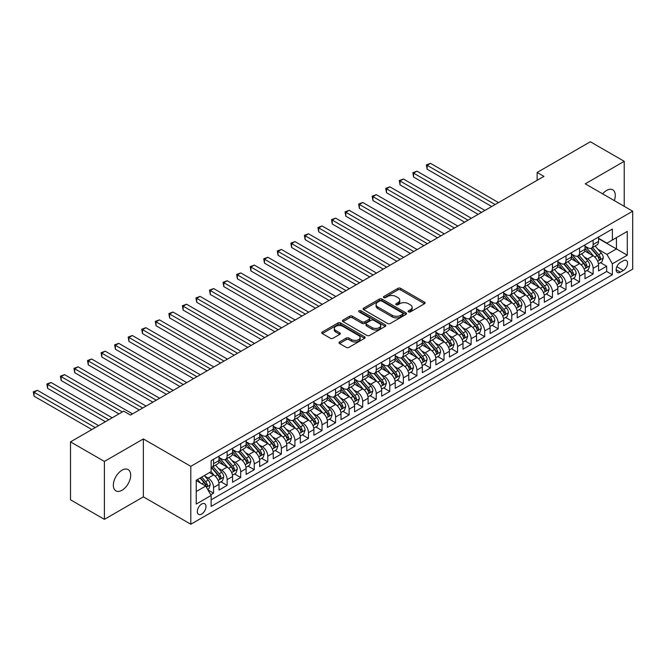 <?xml version="1.0" encoding="UTF-8"?>
<svg xmlns="http://www.w3.org/2000/svg" width="666" height="666" viewBox="0 0 666 666"><rect width="100%" height="100%" fill="white"/><g stroke="black" fill="none" stroke-linecap="round" stroke-linejoin="round"><path stroke-width="1" d="M408.541 311.871A1.315 0.758 0 0 0 410.406 311.871L424.542 303.713A1.881 1.082 0 0 0 425.091 302.947A1.881 1.082 0 0 0 424.542 302.173L400.591 288.345A1.881 1.082 0 0 0 397.927 288.345L383.791 296.512A1.315 0.758 0 0 0 383.408 297.044A1.315 0.758 0 0 0 383.791 297.585A1.315 0.758 0 0 0 385.656 297.585L387.487 296.528A6.019 3.48 0 0 1 395.995 296.528L397.993 297.677A6.019 3.48 0 0 1 399.758 300.141A6.019 3.48 0 0 1 397.993 302.597L396.162 303.654A1.315 0.758 0 0 0 395.779 304.187A1.315 0.758 0 0 0 396.162 304.728A1.315 0.758 0 0 0 398.027 304.728L399.858 303.671A6.019 3.48 0 0 1 408.375 303.671L410.373 304.828A6.019 3.48 0 0 1 412.129 307.284A6.019 3.48 0 0 1 410.373 309.74L408.541 310.797A1.315 0.758 0 0 0 408.15 311.338A1.315 0.758 0 0 0 408.541 311.871L408.541 310.797M122.02 490.243A12.271 7.085 120 0 0 130.028 479.428A12.271 7.085 120 0 0 128.155 469.597A12.271 7.085 120 0 0 122.02 470.204A12.271 7.085 120 0 0 114.003 481.018A12.271 7.085 120 0 0 115.884 490.85A12.271 7.085 120 0 0 122.02 490.243M614.318 200.591A12.271 7.085 120 0 0 612.745 189.827A12.271 7.085 120 0 0 606.609 190.434A12.271 7.085 120 0 0 602.63 193.848M201.656 514.069A6.136 3.538 120 0 0 205.661 508.666A6.136 3.538 120 0 0 204.72 503.754A6.136 3.538 120 0 0 201.656 504.054A6.136 3.538 120 0 0 197.644 509.457A6.136 3.538 120 0 0 198.585 514.377A6.136 3.538 120 0 0 201.656 514.069M339.518 341.966A1.881 1.082 0 0 0 338.969 342.732A1.881 1.082 0 0 0 339.518 343.498L346.237 347.377A1.881 1.082 0 0 0 348.901 347.377L364.602 338.32A1.881 1.082 0 0 0 365.151 337.545A1.881 1.082 0 0 0 364.602 336.78L340.651 322.952A1.881 1.082 0 0 0 337.987 322.952L322.286 332.018A1.881 1.082 0 0 0 321.736 332.784A1.881 1.082 0 0 0 322.286 333.558L330.403 338.236A1.881 1.082 0 0 0 333.067 338.236L339.785 334.357A1.881 1.082 0 0 0 340.334 333.591A1.881 1.082 0 0 0 339.785 332.825L335.764 330.502A5.037 2.905 0 0 1 334.282 328.446A5.037 2.905 0 0 1 337.396 325.757A5.037 2.905 0 0 1 342.882 326.39L358.641 335.498A5.037 2.905 0 0 1 360.123 337.545A5.037 2.905 0 0 1 357.009 340.234A5.037 2.905 0 0 1 351.523 339.602L348.901 338.087A1.881 1.082 0 0 0 346.237 338.087L339.518 341.966L339.518 343.498M143.365 438.944L104.396 461.438L70.504 441.874L70.504 499.791L104.396 519.355L143.365 496.853L190.809 524.242L190.809 466.333L143.365 438.944L143.365 496.853M624.225 206.318L624.225 161.322L585.256 183.816L632.7 211.205L190.809 466.333M624.225 161.322L590.342 141.758L537.137 172.469L537.137 180.295M70.504 441.874L123.709 411.163L130.486 415.076L543.914 176.382L537.137 172.469M387.62 323.493A1.881 1.082 0 0 0 390.276 323.493L405.977 314.427A1.881 1.082 0 0 0 406.526 313.661A1.881 1.082 0 0 0 405.977 312.887L382.026 299.067A1.881 1.082 0 0 0 379.37 299.067L363.669 308.125A1.881 1.082 0 0 0 363.12 308.899A1.881 1.082 0 0 0 363.669 309.665L387.62 323.493M359.607 312.154A1.315 0.758 0 0 1 360.939 312.346L385.264 326.39L369.588 335.439A1.881 1.082 0 0 1 366.924 335.439L342.982 321.611L342.982 320.071A1.881 1.082 0 0 0 342.424 320.837A1.881 1.082 0 0 0 342.982 321.611M342.982 320.071L349.7 316.192A1.881 1.082 0 0 1 352.356 316.192L362.071 321.803A1.881 1.082 0 0 0 364.735 321.803L369.189 319.23A1.881 1.082 0 0 0 369.738 318.456A1.881 1.082 0 0 0 369.189 317.69L359.074 311.855A1.315 0.758 0 0 1 358.691 311.313A1.315 0.758 0 0 1 359.507 310.614A1.315 0.758 0 0 1 360.939 310.781L385.289 324.833A1.881 1.082 0 0 1 385.839 325.607A1.881 1.082 0 0 1 385.289 326.373L385.289 324.833M210.772 494.796L213.578 493.173L207.959 489.926M204.753 476.107L208.158 478.071A7.667 4.429 60 0 1 213.578 487.462L219.006 484.332L219.006 490.043L227.139 485.348L220.97 481.793M218.306 468.281L221.711 470.246A7.667 4.429 60 0 1 227.139 479.637L232.559 476.506L232.559 482.217L240.692 477.522L234.524 473.967M231.868 460.456L235.273 462.42A7.667 4.429 60 0 1 240.692 471.811L246.112 468.681L246.112 474.392L254.245 469.697L248.077 466.142M245.421 452.63L248.826 454.595A7.667 4.429 60 0 1 254.245 463.986L259.665 460.855L259.665 466.566L267.799 461.871L261.63 458.316M258.974 444.805L262.379 446.769A7.667 4.429 60 0 1 267.799 456.16L273.226 453.03L273.226 458.741L281.352 454.046L275.191 450.482M272.527 436.979L275.932 438.944A7.667 4.429 60 0 1 281.352 448.335L286.78 445.204L286.78 450.915L294.913 446.22L288.744 442.657M286.089 429.154L289.485 431.118A7.667 4.429 60 0 1 294.913 440.509L300.333 437.379L300.333 443.09L308.466 438.395L302.297 434.831M299.642 421.328L303.047 423.293A7.667 4.429 60 0 1 308.466 432.684L313.886 429.553L313.886 435.264L322.019 430.569L315.851 427.006M313.195 413.503L316.6 415.467A7.667 4.429 60 0 1 322.019 424.858L327.439 421.728L327.439 427.439L335.572 422.744L329.412 419.18M326.748 405.677L330.153 407.642A7.667 4.429 60 0 1 335.572 417.033L341 413.902L341 419.613L349.134 414.918L342.965 411.355M340.301 397.852L343.706 399.816A7.667 4.429 60 0 1 349.134 409.207L354.553 406.077L354.553 411.788L362.687 407.093L356.518 403.529M353.862 390.026L357.267 391.991A7.667 4.429 60 0 1 362.687 401.382L368.107 398.251L368.107 403.962L376.24 399.267L370.071 395.704M367.416 382.201L370.82 384.165A7.667 4.429 60 0 1 376.24 393.556L381.66 390.426L381.66 396.137L389.793 391.442L383.624 387.878M380.969 374.367L384.374 376.34A7.667 4.429 60 0 1 389.793 385.731L395.221 382.6L395.221 388.311L403.346 383.616L397.186 380.053M394.522 366.541L397.927 368.506A7.667 4.429 60 0 1 403.346 377.905L408.774 374.775L408.774 380.486L416.908 375.791L410.739 372.227M408.083 358.716L411.48 360.681A7.667 4.429 60 0 1 416.908 370.071L422.327 366.941L422.327 372.66L430.461 367.965L424.292 364.402M421.636 350.89L425.041 352.855A7.667 4.429 60 0 1 430.461 362.246L435.88 359.116L435.88 364.835L444.014 360.14L437.845 356.576M435.189 343.065L438.594 345.03A7.667 4.429 60 0 1 444.014 354.42L449.433 351.29L449.433 357.009L457.567 352.314L451.406 348.751M448.742 335.239L452.147 337.204A7.667 4.429 60 0 1 457.567 346.595L462.995 343.465L462.995 349.184L471.128 344.489L464.96 340.925M462.296 327.414L465.7 329.379A7.667 4.429 60 0 1 471.128 338.769L476.548 335.639L476.548 341.358L484.682 336.663L478.513 333.1M475.857 319.588L479.262 321.553A7.667 4.429 60 0 1 484.682 330.944L490.101 327.814L490.101 333.524L498.235 328.829L492.066 325.274M489.41 311.763L492.815 313.728A7.667 4.429 60 0 1 498.235 323.118L503.654 319.988L503.654 325.699L511.788 321.004L505.619 317.449M502.963 303.937L506.368 305.902A7.667 4.429 60 0 1 511.788 315.293L517.216 312.163L517.216 317.873L525.341 313.178L519.18 309.623M516.516 296.112L519.921 298.077A7.667 4.429 60 0 1 525.341 307.467L530.769 304.337L530.769 310.048L538.902 305.353L532.733 301.798M530.078 288.286L533.474 290.251A7.667 4.429 60 0 1 538.902 299.642L544.322 296.512L544.322 302.222L552.455 297.527L546.287 293.972M543.631 280.461L547.036 282.426A7.667 4.429 60 0 1 552.455 291.816L557.875 288.686L557.875 294.397L566.008 289.702L559.84 286.147M557.184 272.635L560.589 274.6A7.667 4.429 60 0 1 566.008 283.991L571.428 280.861L571.428 286.571L579.562 281.876L573.401 278.313M570.737 264.81L574.142 266.775A7.667 4.429 60 0 1 579.562 276.165L584.989 273.035L584.989 278.746L593.123 274.051L593.123 268.34A7.667 4.429 -120 0 0 587.695 258.949L584.29 256.984M586.954 270.488L593.123 274.051M219.006 484.332A7.667 4.429 -120 0 0 213.578 474.941L209.515 472.594M232.559 476.506A7.667 4.429 -120 0 0 227.139 467.116L218.756 462.279M246.112 468.681A7.667 4.429 -120 0 0 240.692 459.29L232.309 454.453M259.665 460.855A7.667 4.429 -120 0 0 254.245 451.465L245.862 446.628M273.226 453.03A7.667 4.429 -120 0 0 267.799 443.639L259.415 438.802M286.78 445.204A7.667 4.429 -120 0 0 281.352 435.814L272.977 430.977M300.333 437.379A7.667 4.429 -120 0 0 294.913 427.988L286.53 423.143M313.886 429.553A7.667 4.429 -120 0 0 308.466 420.163L300.083 415.318M327.439 421.728A7.667 4.429 -120 0 0 322.019 412.337L313.636 407.492M341 413.902A7.667 4.429 -120 0 0 335.572 404.512L327.189 399.667M354.553 406.077A7.667 4.429 -120 0 0 349.134 396.686L340.751 391.841M368.107 398.251A7.667 4.429 -120 0 0 362.687 388.861L354.304 384.016M381.66 390.426A7.667 4.429 -120 0 0 376.24 381.035L367.857 376.19M395.221 382.6A7.667 4.429 -120 0 0 389.793 373.201L381.41 368.365M408.774 374.775A7.667 4.429 -120 0 0 403.346 365.376L394.971 360.539M422.327 366.941A7.667 4.429 -120 0 0 416.908 357.55L408.524 352.714M435.88 359.116A7.667 4.429 -120 0 0 430.461 349.725L422.077 344.888M449.433 351.29A7.667 4.429 -120 0 0 444.014 341.899L435.631 337.063M462.995 343.465A7.667 4.429 -120 0 0 457.567 334.074L449.184 329.237M476.548 335.639A7.667 4.429 -120 0 0 471.128 326.248L462.745 321.412M490.101 327.814A7.667 4.429 -120 0 0 484.682 318.423L476.298 313.586M503.654 319.988A7.667 4.429 -120 0 0 498.235 310.597L489.851 305.761M517.216 312.163A7.667 4.429 -120 0 0 511.788 302.772L503.404 297.935M530.769 304.337A7.667 4.429 -120 0 0 525.341 294.946L516.966 290.11M544.322 296.512A7.667 4.429 -120 0 0 538.902 287.121L530.519 282.284M557.875 288.686A7.667 4.429 -120 0 0 552.455 279.295L544.072 274.459M571.428 280.861A7.667 4.429 -120 0 0 566.008 271.47L557.625 266.633M584.989 273.035A7.667 4.429 -120 0 0 579.562 263.644L571.178 258.808M623.351 260.747L620.362 262.471A5.944 3.43 120 0 0 616.483 267.707A5.944 3.43 120 0 0 617.39 272.469A5.944 3.43 120 0 0 620.362 272.178L623.351 270.454A5.944 3.43 120 0 0 627.23 265.218A5.944 3.43 120 0 0 626.315 260.456A5.944 3.43 120 0 0 623.351 260.747M190.809 524.242L632.7 269.122L632.7 211.205M196.229 491.533L205.719 486.055L211.139 495.446L211.139 506.401L612.37 274.758L612.37 263.803L606.942 254.412L597.852 249.159M211.139 495.446L196.229 504.054L196.229 480.261L211.139 471.653L211.139 460.697L612.37 229.054L612.37 240.01L627.28 231.402L627.28 255.195L612.37 263.803M219.006 457.409L221.711 458.974A7.667 4.429 60 0 0 225.549 459.357L230.969 456.227A7.667 4.429 -120 0 0 232.559 452.713L232.559 448.335M232.559 449.583L235.273 451.148A7.667 4.429 60 0 0 239.102 451.531L244.522 448.401A7.667 4.429 -120 0 0 246.112 444.888L246.112 440.509M246.112 441.758L248.826 443.323A7.667 4.429 60 0 0 252.655 443.706L258.083 440.576A7.667 4.429 -120 0 0 259.665 437.062L259.665 432.684M259.665 433.932L262.379 435.497A7.667 4.429 60 0 0 266.209 435.88L271.636 432.75A7.667 4.429 -120 0 0 273.226 429.237L273.226 424.858M273.226 426.107L275.932 427.672A7.667 4.429 60 0 0 279.77 428.055L285.19 424.925A7.667 4.429 -120 0 0 286.78 421.411L286.78 417.033M286.78 418.281L289.485 419.846A7.667 4.429 60 0 0 293.323 420.229L298.743 417.099A7.667 4.429 -120 0 0 300.333 413.586L300.333 409.207M300.333 410.456L303.047 412.021A7.667 4.429 60 0 0 306.876 412.404L312.296 409.274A7.667 4.429 -120 0 0 313.886 405.76L313.886 401.382M313.886 402.63L316.6 404.195A7.667 4.429 60 0 0 320.429 404.578L325.857 401.448A7.667 4.429 -120 0 0 327.439 397.935L327.439 393.556M327.439 394.805L330.153 396.37A7.667 4.429 60 0 0 333.991 396.753L339.41 393.623A7.667 4.429 -120 0 0 341 390.11L341 385.731M341 386.979L343.706 388.544A7.667 4.429 60 0 0 347.544 388.927L352.963 385.797A7.667 4.429 -120 0 0 354.553 382.284L354.553 377.897M354.553 379.154L357.267 380.719A7.667 4.429 60 0 0 361.097 381.102L366.516 377.972A7.667 4.429 -120 0 0 368.107 374.459L368.107 370.071M368.107 371.328L370.82 372.893A7.667 4.429 60 0 0 374.65 373.268L380.078 370.138A7.667 4.429 -120 0 0 381.66 366.633L381.66 362.246M381.66 363.503L384.374 365.068A7.667 4.429 60 0 0 388.203 365.443L393.631 362.312A7.667 4.429 -120 0 0 395.221 358.808L395.221 354.42M395.221 355.677L397.927 357.242A7.667 4.429 60 0 0 401.765 357.617L407.184 354.487A7.667 4.429 -120 0 0 408.774 350.982L408.774 346.595M408.774 347.852L411.48 349.417A7.667 4.429 60 0 0 415.318 349.792L420.737 346.661A7.667 4.429 -120 0 0 422.327 343.156L422.327 338.769M422.327 340.026L425.041 341.591A7.667 4.429 60 0 0 428.871 341.966L434.29 338.836A7.667 4.429 -120 0 0 435.88 335.331L435.88 330.944M435.88 332.201L438.594 333.766A7.667 4.429 60 0 0 442.424 334.141L447.852 331.01A7.667 4.429 -120 0 0 449.433 327.505L449.433 323.118M449.433 324.375L452.147 325.94A7.667 4.429 60 0 0 455.985 326.315L461.405 323.185A7.667 4.429 -120 0 0 462.995 319.68L462.995 315.293M462.995 316.55L465.7 318.115A7.667 4.429 60 0 0 469.538 318.49L474.958 315.359A7.667 4.429 -120 0 0 476.548 311.855L476.548 307.467M476.548 308.716L479.262 310.289A7.667 4.429 60 0 0 483.091 310.664L488.511 307.534A7.667 4.429 -120 0 0 490.101 304.021L490.101 299.642M490.101 300.89L492.815 302.456A7.667 4.429 60 0 0 496.645 302.839L502.072 299.708A7.667 4.429 -120 0 0 503.654 296.195L503.654 291.816M503.654 293.065L506.368 294.63A7.667 4.429 60 0 0 510.198 295.013L515.626 291.883A7.667 4.429 -120 0 0 517.216 288.37L517.216 283.991M517.216 285.239L519.921 286.805A7.667 4.429 60 0 0 523.759 287.188L529.179 284.057A7.667 4.429 -120 0 0 530.769 280.544L530.769 276.165M530.769 277.414L533.474 278.979A7.667 4.429 60 0 0 537.312 279.362L542.732 276.232A7.667 4.429 -120 0 0 544.322 272.719L544.322 268.34M544.322 269.588L547.036 271.154A7.667 4.429 60 0 0 550.865 271.537L556.285 268.406A7.667 4.429 -120 0 0 557.875 264.893L557.875 260.514M557.875 261.763L560.589 263.328A7.667 4.429 60 0 0 564.418 263.711L569.846 260.581A7.667 4.429 -120 0 0 571.428 257.068L571.428 252.689M571.428 253.937L574.142 255.503A7.667 4.429 60 0 0 577.98 255.886L583.399 252.755A7.667 4.429 -120 0 0 584.989 249.242L584.989 244.863M211.139 499.825L606.676 271.47L606.676 266.225L598.543 270.92L598.543 265.21A7.667 4.429 -120 0 0 593.123 255.819L584.74 250.974M584.989 246.112L587.695 247.677A7.667 4.429 -120 0 0 591.533 248.06A7.667 4.429 -120 0 0 593.123 244.547L593.123 240.168M591.533 248.06L596.952 244.93A7.667 4.429 -120 0 0 598.543 241.417L598.543 237.038M213.578 459.29L213.578 463.669A7.667 4.429 60 0 1 211.996 467.182A7.667 4.429 60 0 1 211.139 467.49M211.996 467.182L217.416 464.052A7.667 4.429 -120 0 0 219.006 460.539L219.006 456.16M227.139 451.465L227.139 455.844A7.667 4.429 60 0 1 225.549 459.357M240.692 443.639L240.692 448.018A7.667 4.429 60 0 1 239.102 451.531M254.245 435.814L254.245 440.193A7.667 4.429 60 0 1 252.655 443.706M267.799 427.988L267.799 432.367A7.667 4.429 60 0 1 266.209 435.88M281.352 420.163L281.352 424.542A7.667 4.429 60 0 1 279.77 428.055M294.913 412.337L294.913 416.716A7.667 4.429 60 0 1 293.323 420.229M308.466 404.512L308.466 408.891A7.667 4.429 60 0 1 306.876 412.404M322.019 396.686L322.019 401.065A7.667 4.429 60 0 1 320.429 404.578M335.572 388.861L335.572 393.24A7.667 4.429 60 0 1 333.991 396.753M349.134 381.027L349.134 385.414A7.667 4.429 60 0 1 347.544 388.927M362.687 373.201L362.687 377.589A7.667 4.429 60 0 1 361.097 381.102M376.24 365.376L376.24 369.763A7.667 4.429 60 0 1 374.65 373.268M389.793 357.55L389.793 361.938A7.667 4.429 60 0 1 388.203 365.443M403.346 349.725L403.346 354.112A7.667 4.429 60 0 1 401.765 357.617M416.908 341.899L416.908 346.287A7.667 4.429 60 0 1 415.318 349.792M430.461 334.074L430.461 338.461A7.667 4.429 60 0 1 428.871 341.966M444.014 326.248L444.014 330.636A7.667 4.429 60 0 1 442.424 334.141M457.567 318.423L457.567 322.81A7.667 4.429 60 0 1 455.985 326.315M471.128 310.597L471.128 314.985A7.667 4.429 60 0 1 469.538 318.49M484.682 302.772L484.682 307.151A7.667 4.429 60 0 1 483.091 310.664M498.235 294.946L498.235 299.325A7.667 4.429 60 0 1 496.645 302.839M511.788 287.121L511.788 291.5A7.667 4.429 60 0 1 510.198 295.013M525.341 279.295L525.341 283.674A7.667 4.429 60 0 1 523.759 287.188M538.902 271.47L538.902 275.849A7.667 4.429 60 0 1 537.312 279.362M552.455 263.644L552.455 268.023A7.667 4.429 60 0 1 550.865 271.537M566.008 255.819L566.008 260.198A7.667 4.429 60 0 1 564.418 263.711M579.562 247.993L579.562 252.372A7.667 4.429 60 0 1 577.98 255.886M579.562 276.165L579.562 281.876M566.008 283.991L566.008 289.702M552.455 291.816L552.455 297.527M538.902 299.642L538.902 305.353M525.341 307.467L525.341 313.178M511.788 315.293L511.788 321.004M498.235 323.118L498.235 328.829M484.682 330.944L484.682 336.663M471.128 338.769L471.128 344.489M457.567 346.595L457.567 352.314M444.014 354.42L444.014 360.14M430.461 362.246L430.461 367.965M416.908 370.071L416.908 375.791M403.346 377.905L403.346 383.616M389.793 385.731L389.793 391.442M376.24 393.556L376.24 399.267M362.687 401.382L362.687 407.093M349.134 409.207L349.134 414.918M335.572 417.033L335.572 422.744M322.019 424.858L322.019 430.569M308.466 432.684L308.466 438.395M294.913 440.509L294.913 446.22M281.352 448.335L281.352 454.046M267.799 456.16L267.799 461.871M254.245 463.986L254.245 469.697M240.692 471.811L240.692 477.522M227.139 479.637L227.139 485.348M213.578 487.462L213.578 493.173M205.719 486.055L196.229 480.577M606.942 254.412L616.433 248.934L616.433 237.662L627.28 231.402M598.543 238.603L627.28 255.195M598.543 238.286L606.942 243.14L612.37 240.01M104.396 461.438L104.396 519.355M600.507 262.662L606.676 266.225M606.676 271.47L612.37 274.758M409.066 312.063L410.373 311.305A6.019 3.48 0 0 0 412.129 308.849L412.129 307.284M399.758 300.141L399.758 301.706A6.019 3.48 0 0 1 397.993 304.162L396.695 304.911M424.517 303.729L400.591 289.91A1.881 1.082 0 0 0 397.927 289.91L384.315 297.769M405.977 312.887L405.977 314.427L382.026 300.632A1.881 1.082 0 0 0 379.37 300.632L363.694 309.682M402.655 314.194A1.315 0.758 0 0 0 403.038 313.661A1.315 0.758 0 0 0 402.655 313.12L381.626 300.982A1.315 0.758 0 0 0 379.77 300.982L377.838 302.098A6.019 3.48 0 0 0 376.074 304.553A6.019 3.48 0 0 0 377.838 307.018L392.207 315.309A6.019 3.48 0 0 0 400.724 315.309L402.655 314.194L402.655 315.759A1.315 0.758 0 0 0 403.038 315.226L403.038 313.661M376.074 304.553L376.074 306.119A6.019 3.48 0 0 0 377.838 308.583L377.838 307.018M402.655 315.759L400.724 316.874A6.019 3.48 0 0 1 392.207 316.874L377.838 308.583M343.007 321.62L349.7 317.757L349.7 316.192M369.738 318.456L369.738 320.021A1.881 1.082 0 0 1 369.189 320.796L364.735 323.368A1.881 1.082 0 0 1 362.071 323.368L352.356 317.757A1.881 1.082 0 0 0 349.7 317.757M372.152 327.622A5.037 2.905 0 0 0 377.639 328.246A5.037 2.905 0 0 0 380.744 325.566A5.037 2.905 0 0 0 379.27 323.51L373.709 320.304A1.881 1.082 0 0 0 371.054 320.304L366.591 322.877A1.881 1.082 0 0 0 366.042 323.643A1.881 1.082 0 0 0 366.591 324.417L372.152 327.622L372.152 329.187A5.037 2.905 0 0 0 377.639 329.812A5.037 2.905 0 0 0 380.744 327.131L380.744 325.566M366.042 323.643L366.042 325.208A1.881 1.082 0 0 0 366.591 325.982L366.591 324.417M372.152 329.187L366.591 325.982M360.123 337.545L360.123 339.111A5.037 2.905 0 0 1 357.009 341.8A5.037 2.905 0 0 1 351.523 341.167L348.901 339.652A1.881 1.082 0 0 0 346.237 339.652L339.543 343.514M334.282 328.446L334.282 330.011A5.037 2.905 0 0 0 335.764 332.068L335.764 330.502M339.76 334.374L335.764 332.068M364.602 336.78L364.602 338.32L340.651 324.517A1.881 1.082 0 0 0 337.987 324.517L322.311 333.566M598.426 263.869L601.931 261.846L603.288 257.933A5.078 2.93 -120 0 0 601.306 253.163L595.113 245.987M593.872 256.31L586.53 247.81A14.669 8.467 -120 0 0 584.989 246.195M589.843 253.929L585.739 249.167A12.171 7.026 -120 0 0 584.989 248.351M498.509 202.597L430.527 163.353L427.139 165.31L427.139 169.222L491.724 206.518M590.842 248.335L597.102 255.586A5.078 2.93 60 0 1 598.917 259.082C599.683 260.106 600.224 259.798 600.541 258.15A5.078 2.93 -120 0 0 598.734 254.645L592.54 247.477M591.208 248.218L597.943 256.01A2.589 1.49 60 0 1 598.592 257.018L600.541 258.15M598.917 259.082L599.283 259.69M427.139 169.222L426.39 164.877L495.113 204.554M426.39 164.877L430.527 163.353M584.873 271.695L588.378 269.672L589.726 265.759A5.078 2.93 -120 0 0 587.753 260.989L581.56 253.813M580.319 264.136L572.976 255.636A14.669 8.467 -120 0 0 571.428 254.021M576.29 261.755L572.186 256.993A12.171 7.026 -120 0 0 571.428 256.177M484.948 210.431L416.974 171.179L413.586 173.135L413.586 177.048L478.171 214.344M577.289 256.16L583.549 263.411A5.078 2.93 60 0 1 585.364 266.908C586.122 267.932 586.663 267.624 586.987 265.975A5.078 2.93 -120 0 0 585.173 262.471L578.987 255.303M577.655 256.044L584.382 263.836A2.589 1.49 60 0 1 585.039 264.843L586.987 265.975M585.364 266.908L585.73 267.516M413.586 177.048L412.837 172.71L481.56 212.387M412.837 172.71L416.974 171.179M571.32 279.52L574.816 277.497L576.173 273.584A5.078 2.93 -120 0 0 574.2 268.814L568.006 261.638M566.766 271.961L559.415 263.461A14.669 8.467 -120 0 0 557.875 261.846M562.737 269.58L558.624 264.818A12.171 7.026 -120 0 0 557.875 264.002M471.395 218.257L403.421 179.004L400.033 180.961L400.033 184.873L464.618 222.169M563.727 263.986L569.996 271.237A5.078 2.93 60 0 1 571.803 274.742C572.569 275.757 573.11 275.449 573.434 273.801A5.078 2.93 -120 0 0 571.619 270.296L565.426 263.128M564.102 263.869L570.829 271.661A2.589 1.49 60 0 1 571.486 272.669L573.434 273.801M571.803 274.742L572.177 275.341M400.033 184.873L399.284 180.536L468.007 220.213M399.284 180.536L403.421 179.004M557.767 287.346L561.263 285.323L562.62 281.41A5.078 2.93 -120 0 0 560.639 276.64L554.445 269.464M553.205 279.787L545.862 271.287A14.669 8.467 -120 0 0 544.322 269.672M549.184 277.406L545.071 272.644A12.171 7.026 -120 0 0 544.322 271.828M457.842 226.082L389.86 186.83L386.471 188.786L386.471 192.699L451.065 229.995M550.174 271.811L556.443 279.062A5.078 2.93 60 0 1 558.25 282.567C559.015 283.583 559.557 283.275 559.881 281.626A5.078 2.93 -120 0 0 558.066 278.122L551.873 270.954M550.541 271.695L557.275 279.487A2.589 1.49 60 0 1 557.925 280.494L559.881 281.626M558.25 282.567L558.624 283.167M386.471 192.699L385.731 188.361L454.453 228.038M385.731 188.361L389.86 186.83M544.205 295.171L547.71 293.148L549.067 289.235A5.078 2.93 -120 0 0 547.086 284.465L540.892 277.297M539.651 287.62L532.309 279.112A14.669 8.467 -120 0 0 530.769 277.497M535.622 285.231L531.518 280.478A12.171 7.026 -120 0 0 530.769 279.653M444.289 233.908L376.307 194.655L372.918 196.612L372.918 200.524L437.512 237.82M536.621 279.637L542.882 286.888A5.078 2.93 60 0 1 544.696 290.393C545.462 291.408 546.003 291.1 546.32 289.452A5.078 2.93 -120 0 0 544.513 285.947L538.319 278.779M536.987 279.52L543.722 287.312A2.589 1.49 60 0 1 544.372 288.328L546.32 289.452M544.696 290.393L545.063 290.992M372.918 200.524L372.177 196.187L440.9 235.864M372.177 196.187L376.307 194.655M530.652 302.997L534.157 300.974L535.514 297.061A5.078 2.93 -120 0 0 533.533 292.291L527.339 285.123M526.098 295.446L518.756 286.938A14.669 8.467 -120 0 0 517.216 285.323M522.069 293.057L517.965 288.303A12.171 7.026 -120 0 0 517.216 287.479M430.727 241.733L362.754 202.481L359.365 204.437L359.365 208.35L423.951 245.646M523.068 287.462L529.328 294.713A5.078 2.93 60 0 1 531.143 298.218C531.901 299.234 532.45 298.926 532.767 297.277A5.078 2.93 -120 0 0 530.96 293.773L524.766 286.605M523.434 287.346L530.169 295.138A2.589 1.49 60 0 1 530.819 296.154L532.767 297.277M531.143 298.218L531.51 298.818M359.365 208.35L358.616 204.012L427.339 243.689M358.616 204.012L362.754 202.481M517.099 310.822L520.604 308.799L521.953 304.886A5.078 2.93 -120 0 0 519.98 300.116L513.786 292.948M512.545 303.271L505.194 294.763A14.669 8.467 -120 0 0 503.654 293.148M508.516 300.882L504.403 296.129A12.171 7.026 -120 0 0 503.654 295.304M417.174 249.559L349.2 210.306L345.812 212.263L345.812 216.175L410.398 253.471M509.515 295.288L515.775 302.539A5.078 2.93 60 0 1 517.59 306.044C518.348 307.059 518.889 306.751 519.214 305.103A5.078 2.93 -120 0 0 517.399 301.606L511.205 294.43M509.881 295.171L516.608 302.963A2.589 1.49 60 0 1 517.266 303.979L519.214 305.103M517.59 306.044L517.957 306.643M345.812 216.175L345.063 211.838L413.786 251.515M345.063 211.838L349.2 210.306M503.546 318.648L507.042 316.625L508.399 312.712A5.078 2.93 -120 0 0 506.426 307.942L500.233 300.774M498.992 311.097L491.641 302.589A14.669 8.467 -120 0 0 490.101 300.982M494.963 308.708L490.85 303.954A12.171 7.026 -120 0 0 490.101 303.13M403.621 257.384L335.647 218.14L332.251 220.096L332.251 224.009L396.844 261.297M495.954 303.113L502.222 310.364A5.078 2.93 60 0 1 504.029 313.869C504.795 314.885 505.336 314.577 505.661 312.928A5.078 2.93 -120 0 0 503.846 309.432L497.652 302.256M496.328 302.997L503.055 310.789A2.589 1.49 60 0 1 503.704 311.805L505.661 312.928M504.029 313.869L504.403 314.469M332.251 224.009L331.51 219.663L400.233 259.34M331.51 219.663L335.647 218.14M489.985 326.473L493.489 324.45L494.846 320.537A5.078 2.93 -120 0 0 492.865 315.767L486.671 308.599M485.431 318.922L478.088 310.414A14.669 8.467 -120 0 0 476.548 308.808M481.401 316.533L477.297 311.78A12.171 7.026 -120 0 0 476.548 310.955M390.068 265.21L322.086 225.965L318.698 227.922L318.698 231.835L383.291 269.122M482.4 310.939L488.669 318.19A5.078 2.93 60 0 1 490.476 321.695C491.242 322.71 491.783 322.402 492.099 320.754A5.078 2.93 -120 0 0 490.293 317.257L484.099 310.081M482.767 310.822L489.502 318.614A2.589 1.49 60 0 1 490.151 319.63L492.099 320.754M490.476 321.695L490.842 322.294M318.698 231.835L317.957 227.489L386.68 267.166M317.957 227.489L322.086 225.965M476.431 334.299L479.936 332.276L481.293 328.363A5.078 2.93 -120 0 0 479.312 323.593L473.118 316.425M471.878 326.748L464.535 318.24A14.669 8.467 -120 0 0 462.995 316.633M467.848 324.359L463.744 319.605A12.171 7.026 -120 0 0 462.995 318.789M376.515 273.035L308.533 233.791L305.145 235.747L305.145 239.66L369.73 276.948M468.847 318.764L475.108 326.015A5.078 2.93 60 0 1 476.923 329.52C477.688 330.544 478.23 330.228 478.546 328.579A5.078 2.93 -120 0 0 476.739 325.083L470.546 317.907M469.214 318.648L475.949 326.44A2.589 1.49 60 0 1 476.598 327.456L478.546 328.579M476.923 329.52L477.289 330.12M305.145 239.66L304.395 235.314L373.118 274.991M304.395 235.314L308.533 233.791M462.878 342.124L466.383 340.101L467.732 336.188A5.078 2.93 -120 0 0 465.759 331.418L459.565 324.25M458.325 334.573L450.982 326.065A14.669 8.467 -120 0 0 449.433 324.459M454.295 332.184L450.191 327.431A12.171 7.026 -120 0 0 449.433 326.615M362.953 280.861L294.98 241.616L291.591 243.573L291.591 247.486L356.177 284.773M455.294 326.59L461.555 333.849A5.078 2.93 60 0 1 463.37 337.346C464.127 338.37 464.668 338.053 464.993 336.405A5.078 2.93 -120 0 0 463.178 332.908L456.993 325.732M455.661 326.473L462.387 334.265A2.589 1.49 60 0 1 463.045 335.281L464.993 336.405M463.37 337.346L463.736 337.945M291.591 247.486L290.842 243.14L359.565 282.817M290.842 243.14L294.98 241.616M449.325 349.95L452.822 347.927L454.179 344.014A5.078 2.93 -120 0 0 452.206 339.244L446.012 332.076M444.771 342.399L437.42 333.891A14.669 8.467 -120 0 0 435.88 332.284M440.742 340.01L436.63 335.256A12.171 7.026 -120 0 0 435.88 334.44M349.4 288.686L281.427 249.442L278.038 251.398L278.038 255.311L342.624 292.599M441.733 334.415L448.002 341.675A5.078 2.93 60 0 1 449.808 345.171C450.574 346.195 451.115 345.879 451.44 344.23A5.078 2.93 -120 0 0 449.625 340.734L443.431 333.558M442.107 334.299L448.834 342.091A2.589 1.49 60 0 1 449.492 343.107L451.44 344.23M449.808 345.171L450.183 345.771M278.038 255.311L277.289 250.965L346.012 290.642M277.289 250.965L281.427 249.442M435.772 357.775L439.269 355.752L440.626 351.839A5.078 2.93 -120 0 0 438.644 347.069L432.45 339.901M431.21 350.224L423.867 341.716A14.669 8.467 -120 0 0 422.327 340.11M427.189 347.835L423.077 343.082A12.171 7.026 -120 0 0 422.327 342.266M335.847 296.512L267.865 257.267L264.477 259.224L264.477 263.137L329.071 300.424M428.18 342.241L434.448 349.5A5.078 2.93 60 0 1 436.255 352.997C437.021 354.021 437.562 353.704 437.887 352.056A5.078 2.93 -120 0 0 436.072 348.559L429.878 341.383M428.546 342.124L435.281 349.916A2.589 1.49 60 0 1 435.93 350.932L437.887 352.056M436.255 352.997L436.63 353.596M264.477 263.137L263.736 258.791L332.459 298.468M263.736 258.791L267.865 257.267M422.211 365.601L425.716 363.578L427.072 359.665A5.078 2.93 -120 0 0 425.091 354.895L418.897 347.727M417.657 358.05L410.314 349.542A14.669 8.467 -120 0 0 408.774 347.935M413.628 355.661L409.523 350.907A12.171 7.026 -120 0 0 408.774 350.091M322.294 304.337L254.312 265.093L250.924 267.049L250.924 270.962L315.517 308.25M414.627 350.066L420.887 357.326A5.078 2.93 60 0 1 422.702 360.822C423.468 361.846 424.009 361.53 424.325 359.881A5.078 2.93 -120 0 0 422.519 356.385L416.325 349.217M414.993 349.95L421.728 357.742A2.589 1.49 60 0 1 422.377 358.758L424.325 359.881M422.702 360.822L423.068 361.422M250.924 270.962L250.183 266.616L318.906 306.293M250.183 266.616L254.312 265.093M408.658 373.426L412.162 371.403L413.519 367.49A5.078 2.93 -120 0 0 411.538 362.72L405.344 355.552M404.104 365.875L396.761 357.376A14.669 8.467 -120 0 0 395.221 355.761M400.075 363.486L395.97 358.733A12.171 7.026 -120 0 0 395.221 357.917M308.733 312.163L240.759 272.918L237.371 274.875L237.371 278.788L301.956 316.075M401.074 357.9L407.334 365.151A5.078 2.93 60 0 1 409.149 368.648C409.906 369.672 410.456 369.355 410.772 367.707A5.078 2.93 -120 0 0 408.966 364.21L402.772 357.043M401.44 357.775L408.175 365.567A2.589 1.49 60 0 1 408.824 366.583L410.772 367.707M409.149 368.648L409.515 369.247M237.371 278.788L236.621 274.442L305.344 314.119M236.621 274.442L240.759 272.918M395.105 381.252L398.609 379.229L399.958 375.316A5.078 2.93 -120 0 0 397.985 370.546L391.791 363.378M390.551 373.701L383.2 365.201A14.669 8.467 -120 0 0 381.66 363.586M386.521 371.312L382.409 366.558A12.171 7.026 -120 0 0 381.66 365.742M295.18 319.988L227.206 280.744L223.818 282.7L223.818 286.613L288.403 323.901M387.52 365.726L393.781 372.977A5.078 2.93 60 0 1 395.596 376.473C396.353 377.497 396.894 377.181 397.219 375.532A5.078 2.93 -120 0 0 395.404 372.036L389.21 364.868M387.887 365.601L394.613 373.393A2.589 1.49 60 0 1 395.271 374.409L397.219 375.532M395.596 376.473L395.962 377.073M223.818 286.613L223.068 282.267L291.791 321.944M223.068 282.267L227.206 280.744M381.551 389.077L385.048 387.054L386.405 383.141A5.078 2.93 -120 0 0 384.432 378.371L378.238 371.203M376.998 381.526L369.647 373.027A14.669 8.467 -120 0 0 368.107 371.412M372.968 379.137L368.856 374.384A12.171 7.026 -120 0 0 368.107 373.568M281.626 327.814L213.653 288.569L210.256 290.526L210.256 294.439L274.85 331.726M373.959 373.551L380.228 380.802A5.078 2.93 60 0 1 382.034 384.299C382.8 385.323 383.341 385.006 383.666 383.358A5.078 2.93 -120 0 0 381.851 379.861L375.657 372.694M374.334 373.426L381.06 381.218A2.589 1.49 60 0 1 381.71 382.234L383.666 383.358M382.034 384.299L382.409 384.898M210.256 294.439L209.515 290.093L278.238 329.77M209.515 290.093L213.653 288.569M367.99 396.903L371.495 394.88L372.852 390.967A5.078 2.93 -120 0 0 370.87 386.197L364.677 379.029M363.436 389.352L356.094 380.852A14.669 8.467 -120 0 0 354.553 379.237M359.407 386.963L355.303 382.209A12.171 7.026 -120 0 0 354.553 381.393M268.073 335.639L200.091 296.395L196.703 298.351L196.703 302.264L261.297 339.552M360.406 381.377L366.675 388.628A5.078 2.93 60 0 1 368.481 392.124C369.247 393.148 369.788 392.832 370.105 391.183A5.078 2.93 -120 0 0 368.298 387.687L362.104 380.519M360.772 381.252L367.507 389.052A2.589 1.49 60 0 1 368.156 390.06L370.105 391.183M368.481 392.124L368.847 392.732M196.703 302.264L195.962 297.918L264.685 337.595M195.962 297.918L200.091 296.395M354.437 404.728L357.942 402.705L359.299 398.792A5.078 2.93 -120 0 0 357.317 394.022L351.124 386.854M349.883 397.177L342.54 388.678A14.669 8.467 -120 0 0 341 387.063M345.854 394.796L341.75 390.035A12.171 7.026 -120 0 0 341 389.219M254.52 343.465L186.538 304.22L183.15 306.177L183.15 310.09L247.735 347.377M346.853 389.202L353.113 396.453A5.078 2.93 60 0 1 354.928 399.95C355.694 400.974 356.235 400.657 356.551 399.009A5.078 2.93 -120 0 0 354.745 395.512L348.551 388.345M347.219 389.077L353.954 396.878A2.589 1.49 60 0 1 354.603 397.885L356.551 399.009M354.928 399.95L355.294 400.557M183.15 310.09L182.401 305.744L251.124 345.421M182.401 305.744L186.538 304.22M340.884 412.554L344.389 410.539L345.737 406.618A5.078 2.93 -120 0 0 343.764 401.856L337.57 394.68M336.33 405.003L328.987 396.503A14.669 8.467 -120 0 0 327.439 394.888M332.301 402.622L328.196 397.86A12.171 7.026 -120 0 0 327.439 397.044M240.959 351.29L172.985 312.046L169.597 314.002L169.597 317.915L234.182 355.203M333.3 397.028L339.56 404.279A5.078 2.93 60 0 1 341.375 407.775C342.133 408.799 342.674 408.483 342.998 406.834A5.078 2.93 -120 0 0 341.183 403.338L334.998 396.17M333.666 396.911L340.393 404.703A2.589 1.49 60 0 1 341.05 405.711L342.998 406.834M341.375 407.775L341.741 408.383M169.597 317.915L168.848 313.569L237.571 353.246M168.848 313.569L172.985 312.046M327.331 420.379L330.827 418.365L332.184 414.443A5.078 2.93 -120 0 0 330.211 409.682L324.017 402.505M322.777 412.828L315.426 404.329A14.669 8.467 -120 0 0 313.886 402.714M318.748 410.447L314.635 405.686A12.171 7.026 -120 0 0 313.886 404.87M227.406 359.116L159.432 319.871L156.044 321.828L156.044 325.741L220.629 363.028M319.738 404.853L326.007 412.104A5.078 2.93 60 0 1 327.814 415.601C328.579 416.625 329.121 416.308 329.445 414.668A5.078 2.93 -120 0 0 327.63 411.163L321.437 403.996M320.113 404.737L326.84 412.529A2.589 1.49 60 0 1 327.497 413.536L329.445 414.668M327.814 415.601L328.188 416.208M156.044 325.741L155.295 321.395L224.017 361.072M155.295 321.395L159.432 319.871M313.778 428.213L317.274 426.19L318.631 422.277A5.078 2.93 -120 0 0 316.65 417.507L310.456 410.331M309.215 420.654L301.873 412.154A14.669 8.467 -120 0 0 300.333 410.539M305.195 418.273L301.082 413.511A12.171 7.026 -120 0 0 300.333 412.695M213.853 366.941L145.871 327.697L142.482 329.653L142.482 333.566L207.076 370.854M306.185 412.679L312.454 419.93A5.078 2.93 60 0 1 314.26 423.426C315.026 424.45 315.567 424.134 315.892 422.494A5.078 2.93 -120 0 0 314.077 418.989L307.883 411.821M306.551 412.562L313.286 420.354A2.589 1.49 60 0 1 313.936 421.362L315.892 422.494M314.26 423.426L314.635 424.034M142.482 333.566L141.741 329.22L210.464 368.897M141.741 329.22L145.871 327.697M300.216 436.039L303.721 434.016L305.078 430.103A5.078 2.93 -120 0 0 303.097 425.333L296.903 418.156M295.662 428.479L288.32 419.98A14.669 8.467 -120 0 0 286.78 418.365M291.633 426.098L287.529 421.337A12.171 7.026 -120 0 0 286.78 420.521M200.299 374.767L132.318 335.522L128.929 337.479L128.929 341.392L193.523 378.688M292.632 420.504L298.892 427.755A5.078 2.93 60 0 1 300.707 431.252C301.473 432.276 302.014 431.968 302.331 430.319A5.078 2.93 -120 0 0 300.524 426.814L294.33 419.647M292.998 420.388L299.733 428.18A2.589 1.49 60 0 1 300.383 429.187L302.331 430.319M300.707 431.252L301.074 431.859M128.929 341.392L128.188 337.046L196.911 376.723M128.188 337.046L132.318 335.522M286.663 443.864L290.168 441.841L291.525 437.928A5.078 2.93 -120 0 0 289.543 433.158L283.35 425.982M282.109 436.305L274.767 427.805A14.669 8.467 -120 0 0 273.226 426.19M278.08 433.924L273.976 429.162A12.171 7.026 -120 0 0 273.226 428.346M186.738 382.6L118.764 343.348L115.376 345.304L115.376 349.217L179.962 386.513M279.079 428.33L285.339 435.581A5.078 2.93 60 0 1 287.154 439.077C287.912 440.101 288.461 439.793 288.778 438.145A5.078 2.93 -120 0 0 286.971 434.64L280.777 427.472M279.445 428.213L286.18 436.005A2.589 1.49 60 0 1 286.83 437.013L288.778 438.145M287.154 439.077L287.521 439.685M115.376 349.217L114.627 344.88L183.35 384.557M114.627 344.88L118.764 343.348M273.11 451.69L276.615 449.667L277.963 445.754A5.078 2.93 -120 0 0 275.99 440.984L269.797 433.807M268.556 444.13L261.205 435.631A14.669 8.467 -120 0 0 259.665 434.016M264.527 441.749L260.414 436.988A12.171 7.026 -120 0 0 259.665 436.172M173.185 390.426L105.211 351.173L101.823 353.13L101.823 357.043L166.408 394.339M265.526 436.155L271.786 443.406A5.078 2.93 60 0 1 273.601 446.911C274.359 447.927 274.9 447.619 275.225 445.97A5.078 2.93 -120 0 0 273.41 442.465L267.216 435.298M265.892 436.039L272.619 443.831A2.589 1.49 60 0 1 273.276 444.838L275.225 445.97M273.601 446.911L273.967 447.51M101.823 357.043L101.074 352.705L169.797 392.382M101.074 352.705L105.211 351.173M259.557 459.515L263.053 457.492L264.41 453.579A5.078 2.93 -120 0 0 262.437 448.809L256.244 441.633M255.003 451.956L247.652 443.456A14.669 8.467 -120 0 0 246.112 441.841M250.974 449.575L246.861 444.813A12.171 7.026 -120 0 0 246.112 443.997M159.632 398.251L91.65 358.999L88.262 360.955L88.262 364.868L152.855 402.164M251.964 443.981L258.233 451.232A5.078 2.93 60 0 1 260.04 454.736C260.806 455.752 261.347 455.444 261.671 453.796A5.078 2.93 -120 0 0 259.857 450.291L253.663 443.123M252.339 443.864L259.066 451.656A2.589 1.49 60 0 1 259.715 452.664L261.671 453.796M260.04 454.736L260.414 455.336M88.262 364.868L87.521 360.531L156.244 400.208M87.521 360.531L91.65 358.999M245.995 467.341L249.5 465.318L250.857 461.405A5.078 2.93 -120 0 0 248.876 456.635L242.682 449.467M241.442 459.79L234.099 451.282A14.669 8.467 -120 0 0 232.559 449.667M237.412 457.4L233.308 452.647A12.171 7.026 -120 0 0 232.559 451.823M146.079 406.077L78.097 366.824L74.709 368.781L74.709 372.694L139.302 409.99M238.411 451.806L244.68 459.057A5.078 2.93 60 0 1 246.487 462.562C247.252 463.578 247.794 463.27 248.11 461.621A5.078 2.93 -120 0 0 246.303 458.116L240.11 450.949M238.778 451.69L245.513 459.482A2.589 1.49 60 0 1 246.162 460.497L248.11 461.621M246.487 462.562L246.853 463.161M74.709 372.694L73.968 368.356L142.691 408.033M73.968 368.356L78.097 366.824M232.442 475.166L235.947 473.143L237.304 469.23A5.078 2.93 -120 0 0 235.323 464.46L229.129 457.292M227.889 467.615L220.546 459.107A14.669 8.467 -120 0 0 219.006 457.492M223.859 465.226L219.755 460.472A12.171 7.026 -120 0 0 219.006 459.648M132.526 413.902L64.544 374.65L61.155 376.606L61.155 380.519L118.964 413.902M224.858 459.632L231.119 466.883A5.078 2.93 60 0 1 232.934 470.387C233.699 471.403 234.241 471.095 234.557 469.447A5.078 2.93 -120 0 0 232.75 465.942L226.557 458.774M225.225 459.515L231.959 467.307A2.589 1.49 60 0 1 232.609 468.323L234.557 469.447M232.934 470.387L233.3 470.987M61.155 380.519L60.406 376.182L122.353 411.946M60.406 376.182L64.544 374.65M218.889 482.992L222.394 480.969L223.743 477.056A5.078 2.93 -120 0 0 221.77 472.286L215.576 465.118M214.335 475.441L211.089 471.686M210.306 473.051L209.782 472.444M112.188 417.815L50.991 382.475L47.602 384.432L47.602 388.353L105.411 421.728M211.305 467.457L217.566 474.708A5.078 2.93 60 0 1 219.38 478.213C220.138 479.229 220.679 478.921 221.004 477.272A5.078 2.93 -120 0 0 219.189 473.776L213.003 466.6M211.671 467.341L218.398 475.133A2.589 1.49 60 0 1 219.056 476.148L221.004 477.272M219.38 478.213L219.747 478.812M47.602 388.353L46.853 384.007L108.799 419.771M46.853 384.007L50.991 382.475M207.684 489.46L208.833 488.794L210.19 484.881A5.078 2.93 -120 0 0 208.217 480.111L204.312 475.599M200.674 483.141L197.536 479.512M196.753 480.877L196.229 480.278M98.635 425.641L37.438 390.309L34.049 392.266L34.049 396.178L91.858 429.553M200.108 478.022L204.012 482.534A5.078 2.93 60 0 1 205.819 486.038C206.585 487.054 207.126 486.746 207.451 485.098A5.078 2.93 -120 0 0 205.636 481.601L201.74 477.081M200.424 477.838L204.845 482.958A2.589 1.49 60 0 1 205.503 483.974L207.451 485.098M205.819 486.038L206.194 486.638M34.049 396.178L33.3 391.833L95.246 427.597M33.3 391.833L37.438 390.309M208.158 478.071L213.578 474.941M221.711 470.246L227.139 467.116M235.273 462.42L240.692 459.29M248.826 454.595L254.245 451.465M262.379 446.769L267.799 443.639M275.932 438.944L281.352 435.814M289.485 431.118L294.913 427.988M303.047 423.293L308.466 420.163M316.6 415.467L322.019 412.337M330.153 407.642L335.572 404.512M343.706 399.816L349.134 396.686M357.267 391.991L362.687 388.861M370.82 384.165L376.24 381.035M384.374 376.34L389.793 373.201M397.927 368.506L403.346 365.376M411.48 360.681L416.908 357.55M425.041 352.855L430.461 349.725M438.594 345.03L444.014 341.899M452.147 337.204L457.567 334.074M465.7 329.379L471.128 326.248M479.262 321.553L484.682 318.423M492.815 313.728L498.235 310.597M506.368 305.902L511.788 302.772M519.921 298.077L525.341 294.946M533.474 290.251L538.902 287.121M547.036 282.426L552.455 279.295M560.589 274.6L566.008 271.47M574.142 266.775L579.562 263.644M587.695 258.949L593.123 255.819M593.123 244.547L598.543 241.417M213.578 463.669L219.006 460.539M227.139 455.844L232.559 452.713M240.692 448.018L246.112 444.888M254.245 440.193L259.665 437.062M267.799 432.367L273.226 429.237M281.352 424.542L286.78 421.411M294.913 416.716L300.333 413.586M308.466 408.891L313.886 405.76M322.019 401.065L327.439 397.935M335.572 393.24L341 390.11M349.134 385.414L354.553 382.284M362.687 377.589L368.107 374.459M376.24 369.763L381.66 366.633M389.793 361.938L395.221 358.808M403.346 354.112L408.774 350.982M416.908 346.287L422.327 343.156M430.461 338.461L435.88 335.331M444.014 330.636L449.433 327.505M457.567 322.81L462.995 319.68M471.128 314.985L476.548 311.855M484.682 307.151L490.101 304.021M498.235 299.325L503.654 296.195M511.788 291.5L517.216 288.37M525.341 283.674L530.769 280.544M538.902 275.849L544.322 272.719M552.455 268.023L557.875 264.893M566.008 260.198L571.428 257.068M579.562 252.372L584.989 249.242M593.123 268.34L598.543 265.21M616.849 266.7L623.351 270.454M616.167 269.747L620.362 272.178M410.373 311.305L410.373 309.74M396.162 304.728L396.162 303.654M397.993 304.162L397.993 302.597M383.791 297.585L383.791 296.512M397.927 289.91L397.927 288.345M400.591 289.91L400.591 288.345M424.542 303.713L424.542 302.173M363.669 309.665L363.669 308.125M379.37 300.632L379.37 299.067M382.026 300.632L382.026 299.067M392.207 316.874L392.207 315.309M400.724 316.874L400.724 315.309M352.356 317.757L352.356 316.192M362.071 323.368L362.071 321.803M364.735 323.368L364.735 321.803M369.189 320.796L369.189 319.23M360.939 312.346L360.939 310.781M346.237 339.652L346.237 338.087M348.901 339.652L348.901 338.087M351.523 341.167L351.523 339.602M339.785 334.357L339.785 332.825M322.286 333.558L322.286 332.018M337.987 324.517L337.987 322.952M340.651 324.517L340.651 322.952M597.652 261.263L603.254 258.025M586.53 247.81L587.229 247.402M598.734 254.645L601.306 253.163M594.68 256.984L597.102 255.586M584.099 269.089L589.693 265.851M572.976 255.636L573.667 255.228M585.173 262.471L587.753 260.989M581.127 264.81L583.549 263.411M570.546 276.914L576.14 273.676M559.415 263.461L560.114 263.062M571.619 270.296L574.2 268.814M567.574 272.635L569.996 271.237M556.984 284.74L562.587 281.51M545.862 271.287L546.561 270.887M558.066 278.122L560.639 276.64M554.02 280.461L556.443 279.062M543.431 292.565L549.034 289.335M532.309 279.112L533.008 278.713M544.513 285.947L547.086 284.465M540.459 288.286L542.882 286.888M529.878 300.391L535.481 297.161M518.756 286.938L519.455 286.538M530.96 293.773L533.533 292.291M526.906 296.112L529.328 294.713M516.325 308.216L521.919 304.986M505.194 294.763L505.894 294.364M517.399 301.606L519.98 300.116M513.353 303.937L515.775 302.539M502.772 316.042L508.366 312.812M491.641 302.589L492.34 302.189M503.846 309.432L506.426 307.942M499.8 311.763L502.222 310.364M489.21 323.867L494.813 320.637M478.088 310.414L478.787 310.015M490.293 317.257L492.865 315.767M486.247 319.588L488.669 318.19M475.657 331.693L481.26 328.463M464.535 318.24L465.234 317.84M476.739 325.083L479.312 323.593M472.685 327.414L475.108 326.015M462.104 339.518L467.698 336.288M450.982 326.065L451.673 325.666M463.178 332.908L465.759 331.418M459.132 335.248L461.555 333.849M448.551 347.344L454.145 344.114M437.42 333.891L438.12 333.491M449.625 340.734L452.206 339.244M445.579 343.073L448.002 341.675M434.99 355.169L440.592 351.939M423.867 341.716L424.567 341.317M436.072 348.559L438.644 347.069M432.026 350.899L434.448 349.5M421.436 362.995L427.039 359.765M410.314 349.542L411.014 349.142M422.519 356.385L425.091 354.895M418.464 358.724L420.887 357.326M407.883 370.82L413.486 367.59M396.761 357.376L397.46 356.968M408.966 364.21L411.538 362.72M404.911 366.55L407.334 365.151M394.33 378.646L399.925 375.416M383.2 365.201L383.899 364.793M395.404 372.036L397.985 370.546M391.358 374.375L393.781 372.977M380.777 386.471L386.372 383.241M369.647 373.027L370.346 372.619M381.851 379.861L384.432 378.371M377.805 382.201L380.228 380.802M367.216 394.297L372.818 391.067M356.094 380.852L356.793 380.444M368.298 387.687L370.87 386.197M364.252 390.026L366.675 388.628M353.663 402.131L359.265 398.892M342.54 388.678L343.24 388.27M354.745 395.512L357.317 394.022M350.691 397.852L353.113 396.453M340.11 409.956L345.704 406.718M328.987 396.503L329.678 396.095M341.183 403.338L343.764 401.856M337.138 405.677L339.56 404.279M326.556 417.782L332.151 414.543M315.426 404.329L316.125 403.921M327.63 411.163L330.211 409.682M323.584 413.503L326.007 412.104M312.995 425.607L318.598 422.369M301.873 412.154L302.572 411.746M314.077 418.989L316.65 417.507M310.031 421.328L312.454 419.93M299.442 433.433L305.045 430.194M288.32 419.98L289.019 419.572M300.524 426.814L303.097 425.333M296.47 429.154L298.892 427.755M285.889 441.258L291.492 438.02M274.767 427.805L275.466 427.397M286.971 434.64L289.543 433.158M282.917 436.979L285.339 435.581M272.336 449.084L277.93 445.845M261.205 435.631L261.905 435.231M273.41 442.465L275.99 440.984M269.364 444.805L271.786 443.406M258.783 456.909L264.377 453.679M247.652 443.456L248.351 443.057M259.857 450.291L262.437 448.809M255.811 452.63L258.233 451.232M245.221 464.735L250.824 461.505M234.099 451.282L234.798 450.882M246.303 458.116L248.876 456.635M242.257 460.456L244.68 459.057M231.668 472.56L237.271 469.33M220.546 459.107L221.245 458.707M232.75 465.942L235.323 464.46M228.696 468.281L231.119 466.883M218.115 480.386L223.709 477.156M219.189 473.776L221.77 472.286M215.143 476.107L217.566 474.708M206.36 487.171L210.156 484.981M205.636 481.601L208.217 480.111M201.815 483.799L204.012 482.534"/></g></svg>
